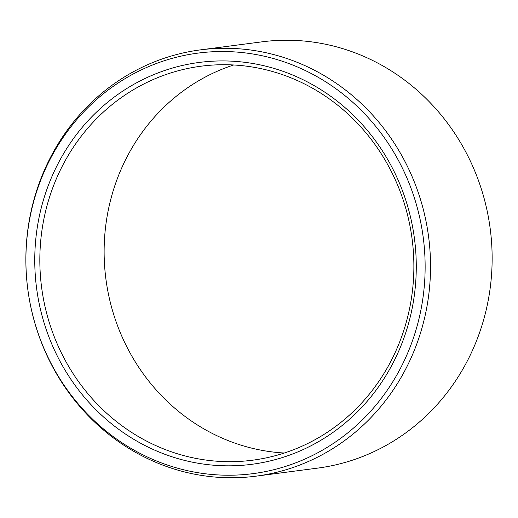 <?xml version="1.0" encoding="UTF-8"?>
<svg xmlns="http://www.w3.org/2000/svg" width="518" height="518" viewBox="0 0 518 518"><rect width="100%" height="100%" fill="white"/><g stroke="black" fill="none" stroke-linecap="round" stroke-linejoin="round"><path stroke-width="0.78" d="M188.811 461.402A202.648 190.546 82.6 0 1 38.326 221.283A202.648 190.546 82.6 0 1 262.218 65.346A202.648 190.546 -97.4 0 1 412.71 305.465A202.648 190.546 -97.4 0 1 188.811 461.402M190.87 457.349A198.679 186.817 82.6 0 1 39.905 254.539A198.679 186.817 82.6 0 1 201.126 66.194A198.679 186.817 82.6 0 1 262.84 69.049A198.679 186.817 -97.4 0 1 413.804 271.853A198.679 186.817 -97.4 0 1 252.583 460.204A198.679 186.817 -97.4 0 1 190.87 457.349M233.663 64.983A198.679 186.817 82.6 0 0 104.455 263.448A198.679 186.817 82.6 0 0 255.16 448.951A198.679 186.817 -97.4 0 0 284.337 453.017M261.972 41.835A214.951 202.117 82.6 0 1 328.736 44.93A214.951 202.117 -97.4 0 1 492.061 264.342A214.951 202.117 -97.4 0 1 317.638 468.117L256.028 476.165A214.951 202.117 -97.4 0 0 430.452 272.39A214.951 202.117 -97.4 0 0 267.126 52.972A214.951 202.117 82.6 0 0 200.362 49.883L261.972 41.835M200.362 49.883A214.951 202.117 82.6 0 0 25.939 253.658A214.951 202.117 82.6 0 0 189.264 473.07A214.951 202.117 -97.4 0 0 256.028 476.165M187.108 470.597A212.063 199.398 82.6 0 1 29.63 219.328A212.063 199.398 82.6 0 1 263.921 56.145A212.063 199.398 -97.4 0 1 421.406 307.42A212.063 199.398 -97.4 0 1 187.108 470.597"/></g></svg>

